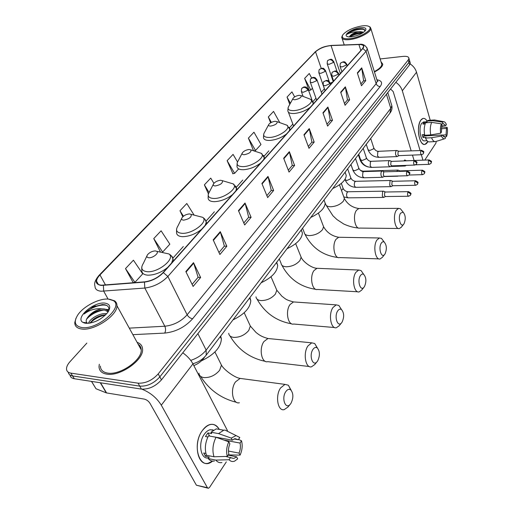 <?xml version="1.0" encoding="UTF-8"?>
<svg xmlns="http://www.w3.org/2000/svg" width="514" height="514" viewBox="0 0 514 514"><rect width="100%" height="100%" fill="white"/><g stroke="black" fill="none" stroke-linecap="round" stroke-linejoin="round"><path stroke-width="0.77" d="M204.88 356.71L203.409 358.644C201.058 361.631 197.871 363.951 193.829 365.595M69.981 374.989C70.309 377.051 71.748 378.298 74.312 378.741L141.421 389.098C148.842 389.471 155.524 386.387 161.46 379.852L409.607 64.822L410.32 63.164L410.095 62.374M86.853 343.089L70.026 361.657C67.713 364.259 66.537 366.655 66.512 368.859C66.608 371.224 68.06 372.644 70.868 373.132L138.067 383.174L139.744 386.142C147.177 386.502 153.872 383.412 159.828 376.884L408.913 62.412L409.626 60.755L409.401 59.971L409.626 60.755L408.913 62.412L159.828 376.884C153.872 383.412 147.177 386.502 139.744 386.142L72.59 375.94L139.744 386.142L141.421 389.098M68.272 372.194C68.58 374.256 70.02 375.503 72.59 375.94C70.02 375.503 68.58 374.256 68.272 372.194M106.732 374.134C119.961 376.736 143.618 360.128 142.584 349.321C142.468 345.871 140.637 343.545 137.097 342.337C140.637 343.545 142.468 345.871 142.584 349.321C143.618 360.128 119.961 376.736 106.732 374.134C101.746 373.273 99.176 370.787 99.016 366.662C99.176 370.787 101.746 373.273 106.732 374.134M139.737 345.607L138.671 345.196L139.737 345.607M374.462 71.986C379.769 69.255 382.544 66.647 382.782 64.16L381.015 61.802L382.782 64.16C382.544 66.647 379.769 69.255 374.462 71.986M101.515 285.199C98.206 284.904 96.555 283.561 96.561 281.164C96.671 279.275 97.808 277.2 99.973 274.939L315.538 51.798C319.612 48.31 324.79 46.241 331.061 45.585L358.92 44.551C361.972 44.48 363.526 45.161 363.584 46.588L362.595 48.547L163.047 272.613C157.927 277.811 151.784 280.888 144.62 281.852L101.515 285.199M101.284 285.443L144.447 282.102C151.797 281.119 158.094 277.958 163.343 272.626L362.839 48.515C364.889 45.804 363.636 44.435 359.074 44.416L331.215 45.463C324.79 46.131 319.483 48.252 315.307 51.824L99.703 274.919C94.627 280.862 95.154 284.37 101.284 285.443M311.651 78.025L309.261 73.489L304.641 78.391L309.184 90.503M125.5 268.591L134.938 282.347L142.706 273.853L133.422 260.18L125.5 268.591L133.171 282.597M237.507 161.923L233.067 154.386L227.124 160.696L232.926 173.732M99.292 364.233L99.016 366.662L99.292 364.233M138.067 383.174C145.501 383.515 152.215 380.424 158.196 373.903L408.219 59.99L408.932 58.345C408.733 56.701 406.709 56.052 402.873 56.405L380.148 58.956M327.881 107.034L332.494 120.289L327.617 126.103L322.927 112.772L327.881 107.034L328.003 107.503L323.081 113.208M345.331 86.827L349.655 99.832L345.08 105.286L340.679 92.212L345.331 86.827L345.44 87.284L340.827 92.636M361.708 67.854L365.769 80.621L361.471 85.742L357.339 72.911L361.708 67.854L361.811 68.304L357.474 73.335M267.98 176.411L273.641 190.45L267.659 197.582L261.883 183.472L267.98 176.411L268.135 176.906L262.069 183.935M245.017 203.004L251.108 217.306L244.67 224.984L238.451 210.612L245.017 203.004L245.191 203.505L238.657 211.081M220.268 231.673L226.841 246.238L219.896 254.52L213.181 239.877L220.268 231.673L220.455 232.18L213.4 240.359M193.515 262.66L200.627 277.483L193.11 286.446L185.837 271.553L193.515 262.66L193.72 263.174L186.074 272.041M309.261 128.603L314.183 142.115L308.978 148.321L303.96 134.739L309.261 128.603L309.389 129.078L304.127 135.182M289.337 151.675L294.612 165.45L289.035 172.094L283.664 158.248L289.337 151.675L289.485 152.157L283.837 158.704M279.783 122.628L273.544 111.409L268.327 116.948L270.602 122.82M294.657 96.889L291.946 91.871L287.037 97.082L289.761 104.413M213.908 183.318L210.734 178.101L204.373 184.854L208.395 193.829M194.112 215.115L186.8 203.505L179.977 210.753L182.811 216.747M153.757 238.592L162.642 252.053L169.838 244.176L161.1 230.792L153.757 238.592L160.407 251.905M248.397 138.112L255.522 150.473L260.99 144.498L253.961 132.201L248.397 138.112L253.53 150.763M294.612 165.45L292.209 165.54M288.296 170.185L292.267 165.463L289.485 152.157M314.183 142.115L311.825 142.243M308.284 146.445L311.889 142.172L309.389 129.078M200.627 277.483L198.044 277.348M192.107 284.396L198.102 277.277L193.72 263.174M226.841 246.238L224.303 246.167M218.97 252.502L224.361 246.097L220.455 232.18M251.108 217.306L248.615 217.3M243.816 222.999L248.673 217.229L245.191 203.505M273.641 190.45L271.193 190.495M266.862 195.635L271.251 190.424L268.135 176.906M365.769 80.621L363.539 80.839M360.905 83.968L363.604 80.762L361.811 68.304M349.655 99.832L347.38 100.024M344.47 103.481L347.445 99.954L345.44 87.284M332.494 120.289L330.174 120.456M326.968 124.266L330.239 120.379L328.003 107.503M227.124 160.696L234.628 173.321L232.701 173.783M238.278 169.337L234.628 173.321M204.373 184.854L209.044 192.461M179.977 210.753L183.447 216.201M134.938 282.347L132.94 282.629M255.522 150.473L253.903 150.885M268.327 116.948L271.379 122.403M287.037 97.082L290.397 103.25M304.641 78.391L310.809 90.014L308.972 90.56M312.435 88.235L310.809 90.014M212.565 461.116C200.171 471.981 191.06 445.4 202.407 430.481C208.922 422.688 214.544 422.335 219.272 429.402C217.088 425.496 214.139 423.838 210.432 424.442C207.527 425.065 204.855 427.076 202.407 430.481C193.071 442.708 197.318 466.256 208.157 463.236L212.565 461.116M141.858 389.156C150.268 392.51 156.744 397.849 161.293 405.173L207.412 487.722L208.446 488.281L209.539 487.42L226.321 461.893M182.772 352.79C187.347 356.061 190.739 359.761 192.943 363.886L227.471 430.629M230.715 455.211L230.458 455.603M207.752 488.127L196.387 485.21L149.972 403.297C148.501 401.074 146.58 399.667 144.196 399.082L106.327 392.889L95.989 388.745L91.486 381.394M228.145 455.141L236.62 456.817L233.87 458.443L225.685 456.445M213.997 456.773L227.316 456.4L228.846 454.08C228.094 450.772 228.434 447.366 229.88 443.878L228.794 441.796L216.015 437.26L208.453 435.859C205.182 442.515 204.508 448.979 206.429 455.25L213.997 456.773C212.089 450.463 212.764 443.961 216.015 437.26M208.588 457.858C200.723 460.036 197.652 443.049 204.386 434.157C206.165 431.67 208.112 430.199 210.232 429.736L213.419 430.083M207.887 436.977L205.433 436.527L207.952 432.91L211.691 433.591L210.971 432.235L216.266 428.869L220.583 429.633M212.417 429.749L212.783 430.199M209.5 436.052L232.347 440.17L231.274 438.095L218.521 433.598L210.971 432.235M218.521 433.598L223.789 430.205L225.042 430.077L229.739 432.422M228.306 454.903L240.083 455.128L239.036 453.104L228.447 451.048M227.316 456.4C226.051 451.677 226.539 446.807 228.794 441.796M231.274 438.095L236.074 435.576L239.807 437.485L238.329 439.721L234.082 438.943M223.95 440.074L240.038 443.055L241.509 440.813L238.547 439.393M241.509 440.813C242.724 445.426 242.248 450.2 240.083 455.128M232.347 440.17L234.988 438.641L238.329 439.721M240.038 443.055C240.764 446.306 240.436 449.654 239.036 453.104M205.883 453.432L203.705 452.995L205.504 456.291L209.249 457.049L208.228 458.559L215.79 460.094L229.083 459.747L230.606 457.428M214.396 461.032C212.006 461.463 209.95 460.64 208.228 458.559M221.926 462.574C219.555 463.011 217.506 462.189 215.79 460.094M236.62 456.817L237.68 458.848L234.628 461.129C232.514 461.951 230.67 461.488 229.083 459.747M205.504 456.291L206.352 455.051M209.59 435.975L207.952 432.91M218.013 437.967L218.277 437.575M108.428 299.097C99.356 298.171 83.769 306.113 77.935 314.722C73.393 321.905 74.748 326.191 82.002 327.579C97.711 329.982 124.247 306.646 113.331 300.632L108.428 299.097M76.033 318.095L74.768 322.548C74.748 326.242 77.1 328.407 81.822 329.037C94.306 330.984 117.513 315.416 116.961 305.753C117.012 303.639 116.215 301.994 114.577 300.825L109.559 299.232M100.378 366.077C100.532 369.951 102.948 372.284 107.625 373.087C120.025 375.509 142.179 359.961 141.221 349.822C141.164 347.38 140.142 345.511 138.137 344.226M108.512 311.291C109.591 307.693 108.261 305.502 104.528 304.731L102.318 304.577L92.828 306.993L84.155 313.958C89.539 309.942 95.379 308.233 101.676 308.837L104.156 308.953C106.237 309.306 107.554 310.302 108.107 311.927M101.676 308.837C95.784 310.013 91.145 312.833 87.765 317.305L90.271 314.864C93.946 312.017 98.033 310.405 102.53 310.032L104.83 310.16L108.139 311.882M88.588 323.338C89.288 318.963 100.314 312.486 106.706 313.746M89.828 323.171L93.195 319.535C96.741 316.81 100.686 315.243 105.029 314.844L105.698 314.825M85.922 323.351C94.338 323.158 101.643 319.483 107.831 312.326C111.146 306.993 110.105 303.915 104.727 303.087C93.766 301.615 75.025 317.736 82.735 322.31L85.922 323.351M87.765 317.305C85.915 319.785 85.684 321.635 87.078 322.876L82.735 322.31M84.155 313.958C89.173 308.072 101.2 303.478 106.931 305.567M84.495 323.094L84.63 322.554M86.603 319.162C90.959 314.356 96.683 311.317 103.783 310.045M106.636 309.903L108.814 310.173M90.085 323.133C94.178 318.969 99.337 316.245 105.569 314.953M92.828 306.993L95.482 305.914M84.078 322.965L84.148 322.496M89.757 315.288L97.172 311.105M105.466 309.293L108.891 309.672M92.957 319.721L99.324 316.104M291.008 403.239C293.565 397.823 293.481 393.377 290.757 389.914C289.067 388.751 287.397 389.355 285.745 391.713C281.171 398.318 285.63 410.204 290.339 404.158L291.008 403.239M287.859 407.12L284.223 409.619C277.766 411.605 275.029 395.761 280.554 387.967L284.968 384.382L288.38 385.23L291.2 390.332M155.267 250.909C152.15 251.115 149.555 252.4 147.486 254.764C146.374 256.544 146.856 257.54 148.919 257.765C152.973 258.099 159.346 252.888 156.815 251.346L155.267 250.909M201.443 360.822C214.094 354.814 220.744 347.548 221.393 339.009L220.712 336.04M317.71 360.834C320.106 355.585 319.952 351.274 317.254 347.907C315.763 346.924 314.317 347.445 312.917 349.475C308.728 355.502 312.853 367.176 317.144 361.612L317.71 360.834M314.722 364.554L311.535 366.784C305.541 368.686 302.817 353.124 307.95 345.916L311.735 342.832L314.729 343.532L317.44 348.055M189.486 213.92C186.473 214.184 184.025 215.379 182.149 217.506C181.146 219.125 181.673 220.005 183.723 220.146C189.255 219.009 191.735 217.075 191.163 214.357L189.486 213.92M232.983 319.875C244.317 314.382 250.254 307.963 250.787 300.626L249.952 297.529M342.093 322.105C344.341 317.009 344.136 312.827 341.489 309.556C340.172 308.715 338.912 309.171 337.711 310.919C333.862 316.444 337.692 327.9 341.611 322.773L342.093 322.105M339.234 325.696L336.439 327.694C330.862 329.513 328.17 314.215 332.956 307.533L336.22 304.866L338.854 305.451L341.412 309.434M220.615 180.266C217.711 180.575 215.392 181.693 213.676 183.614C212.77 185.091 213.336 185.869 215.366 185.939C220.551 184.86 222.896 183.106 222.408 180.684L220.615 180.266M261.17 282.745C271.694 277.721 277.2 271.945 277.688 265.43L276.712 262.281M364.458 286.594C366.559 281.653 366.315 277.586 363.732 274.399C362.576 273.673 361.471 274.078 360.43 275.594C356.889 280.67 360.442 291.913 364.041 287.165L364.458 286.594M361.695 290.089L359.235 291.868C354.043 293.616 351.403 278.575 355.868 272.362L358.701 270.036L361.027 270.531L363.321 273.808M249.072 149.51C246.257 149.857 244.06 150.904 242.479 152.658C241.651 154.007 242.248 154.695 244.266 154.708C249.136 153.667 251.365 152.067 250.941 149.908L249.072 149.51M287.005 248.718C296.816 244.086 301.943 238.862 302.399 233.041L301.294 229.906M385.037 253.91C387.003 249.117 386.734 245.165 384.228 242.049C383.2 241.426 382.23 241.779 381.33 243.109C378.053 247.787 381.356 258.818 384.678 254.411L385.037 253.91M382.358 257.321L380.187 258.915C375.342 260.585 372.766 245.801 376.942 240.012L379.416 237.982L381.472 238.406L383.508 241.105M275.17 121.298C272.439 121.677 270.351 122.666 268.893 124.26C268.141 125.506 268.764 126.11 270.756 126.071C275.356 125.075 277.47 123.604 277.104 121.664L275.17 121.298M310.777 217.416C319.952 213.124 324.752 208.369 325.176 203.146L324.09 200.229M404.036 223.731C405.887 219.08 405.591 215.237 403.162 212.192L400.612 213.13C397.573 217.454 400.657 228.274 403.721 224.168L404.036 223.731M401.428 227.079L399.506 228.505C394.983 230.105 392.471 215.565 396.384 210.168L398.556 208.376L400.38 208.735L402.173 210.965M299.199 95.328C296.552 95.726 294.554 96.664 293.205 98.129C292.524 99.279 293.16 99.812 295.126 99.729C299.482 98.765 301.5 97.409 301.185 95.662L299.199 95.328M332.712 188.522C341.335 184.526 345.838 180.176 346.237 175.467L345.363 172.993M383.997 191.362L383.309 191.176L382.641 191.703L382.287 196.072L383.682 197.421L385.519 196.534M385.436 192.011L384.742 192.397L384.485 195.558L385.494 196.534L408.457 196.245M391.289 180.652L390.64 180.485L390.004 180.986L389.663 185.284L391.025 186.64L392.85 185.747M390.884 180.472L392.715 181.288L392.079 181.66L391.835 184.764L392.818 185.747L415.569 185.291M398.369 170.256L397.759 170.102L396.763 171.458M399.828 170.886L399.115 171.387M397.547 176.019L398.556 175.987M405.25 160.156L404.672 160.015L403.856 160.927M404.891 160.008L406.407 160.831M404.132 165.437L405.083 166.003L406.375 165.36M382.84 171.201L382.159 171.027C380.97 171.804 380.636 173.43 381.163 175.891L382.589 177.291L384.433 176.373M382.41 171.014L384.266 171.83L383.624 172.196L383.367 175.358L384.395 176.373L407.409 175.749M390.165 160.766L389.522 160.606C388.378 161.364 388.057 162.951 388.571 165.373L389.972 166.78L391.79 165.861M391.623 161.39L390.993 161.737L390.743 164.84L391.758 165.861L414.554 165.078M397.277 150.634L396.673 150.493C395.568 151.225 395.266 152.786 395.761 155.164L397.129 156.577L398.935 155.658M396.904 150.48L398.736 151.244L398.151 151.579L397.907 154.637L398.896 155.658L421.48 154.72M427.333 142.519C425.386 145.16 423.356 145.051 421.249 142.205C418.126 136.223 417.606 129.599 419.694 122.332L420.825 120.147C422.868 117.571 424.937 117.822 427.012 120.906C425.785 118.965 424.455 118.143 423.022 118.438L420.825 120.147C415.852 126.412 419.398 146.458 425.033 144.37L427.911 141.517L427.333 142.519M395.825 82.317C399.063 84.508 401.228 87.329 402.321 90.772L420.022 150.294M410.153 63.922C413.359 66.043 415.479 68.818 416.52 72.243L430.218 120.25M421.339 154.727L422.958 160.162M436.2 141.376L435.949 143.098L424.776 160.092M414.098 160.496L412.459 155.093M411.123 150.692L393.191 91.576L390.563 88.999M443.486 136.673L444.931 136.595L444.43 136.84L442.194 134.983L424.063 135.979L423.575 134.649M430.738 134.919L440.704 133.19L441.397 132.137L441.867 125.596L441.378 123.835L431.67 122.383L425.637 122.769C424.14 126.232 423.825 130.395 424.705 135.246L430.738 134.919C429.877 130.036 430.186 125.859 431.67 122.383M427.005 140.701L424.789 140.81C420.703 142.307 418.139 127.819 421.731 123.264L423.941 121.972M425.142 123.97L422.971 124.105L424.134 122.441L427.121 122.248L426.793 121.105L428.676 120.353M441.423 124.009L442.991 123.913L442.503 122.152L432.814 120.713L426.793 121.105M432.814 120.713L434.002 120.006L435.274 120.115M440.704 133.19C440.132 129.586 440.357 126.47 441.378 123.835M442.503 122.152L443.588 121.67C444.668 121.677 445.606 122.64 446.403 124.561L445.722 125.589L441.783 125.827M441.25 128.725L446.505 128.416L447.18 127.388L441.487 126.945M447.18 127.388C447.739 130.929 447.514 134.006 446.518 136.621L446.043 134.893L442.246 135.098M445.06 137.045L446.518 136.621M442.991 123.913L443.46 123.688L445.722 125.589M446.505 128.416L446.043 134.893M424.577 134.591L422.174 134.726L422.996 137.54L425.99 137.379L425.521 138.067L431.554 137.746L441.5 136.037L442.194 134.983M434.908 141.601L429.64 141.87C428.059 142.147 426.684 140.875 425.521 138.067M444.456 138.831L435.634 141.568C434.067 141.845 432.704 140.573 431.554 137.746M444.931 136.595L445.42 138.324L444.848 138.716C443.588 139.178 442.477 138.292 441.5 136.037M425.624 135.195L425.399 135.902M422.996 137.54L424.063 135.979M424.583 124.002L424.134 122.441M361.882 25.938C353.182 27.55 346.86 30.461 342.922 34.65C341.013 37.914 343.403 39.244 350.092 38.646C360.455 37.509 373.408 29.452 369.393 26.741C368.082 25.719 365.576 25.449 361.882 25.938M342.401 35.524L341.739 37.239C341.894 39.372 344.65 40.143 350.008 39.565C359.087 38.55 371.14 32.151 370.87 28.553L370.202 27.101L368.988 26.452M365.094 31.001L363.314 28.983L360.128 28.784L351.73 30.885L347.085 34.316C349.661 32.723 353.317 31.855 358.046 31.727L359.954 31.534L363.706 32.221M358.046 31.727C353.703 32.928 350.914 34.477 349.674 36.372L350.214 35.8C352.553 34.027 355.9 32.928 360.256 32.504L362.961 32.742M351.827 36.777C358.059 35.646 362.601 33.577 365.454 30.57C366.797 28.193 365.049 27.248 360.211 27.73C352.919 28.585 343.84 34.194 346.616 36.179C347.509 36.892 349.25 37.092 351.827 36.777M374.346 71.6C379.12 69.082 381.613 66.691 381.818 64.423L381.452 63.228M347.085 34.316C349.334 31.412 360.764 27.936 364.786 29.767M349.873 36.924C353.343 34.785 357.474 33.532 362.267 33.166M351.73 30.885C355.585 29.375 359.151 28.688 362.441 28.816M349.565 36.545C353.285 34.22 357.667 32.935 362.704 32.678M203.229 358.29L203.409 358.644M161.46 379.852L158.196 373.903M74.312 378.741L70.868 373.132M409.607 64.822L408.219 59.99M190.726 360.378C197.215 358.245 202.362 354.821 206.153 350.092L197.884 333.612M206.198 355.155L206.153 350.092L390.775 108.325L386.432 94.242M389.946 113.138L390.775 108.325L391.829 105.723L391.437 104.438M99.973 274.939L105.518 285.013M362.839 48.515L366.052 51.342L167.86 276.468C161.486 283.002 153.808 286.863 144.826 288.046L101.174 291.232C97.062 290.847 95.006 289.151 95 286.157C93.921 283.471 95.257 279.886 99.009 275.395L99.703 274.919M103.365 285.418L103.719 291.213L108.075 299.077M144.447 282.102L144.826 288.046L164.821 326.236C173.642 325.253 181.082 321.443 187.141 314.799L167.86 276.468L163.343 272.626M366.893 47.712L367.279 48.894L366.052 51.342L376.158 83.679L377.308 81.122L376.923 79.888M359.074 44.416L359.594 44.365M331.215 45.463L331.729 45.405M315.307 51.824L99.202 275.189M376.878 79.741C381.684 80.627 382.795 82.876 380.206 86.487L192.628 318.751C185.085 327.116 175.775 331.896 164.711 333.091L132.869 334.659M129.271 328.125L164.821 326.236C165.849 328.619 165.816 330.907 164.711 333.091M192.628 318.751C190.296 318.339 188.471 317.022 187.141 314.799L376.158 83.679C376.929 85.536 378.278 86.474 380.206 86.487M358.92 44.551L360.815 50.545M331.061 45.585L340.352 73.521M332.924 81.855L330.2 83.274M315.538 51.798L321.218 68.336M324.385 88.781L321.301 92.231M315.956 98.206L312.897 101.624M292.832 124.06L289.504 127.78M268.835 150.891L264.106 156.185M242.775 180.028L236.421 187.135M214.383 211.781L206.133 221.001M183.312 246.521L172.858 258.201M192.943 363.886L161.293 405.173M100.545 382.789L106.604 392.966M196.387 485.21L207.412 487.722M106.327 392.889L100.288 382.75M91.576 381.407L95.989 388.745M219.96 362.126L221.463 365.146L219.626 370.286C215.244 375.4 209.988 377.835 203.865 377.584C200.839 377.09 199.201 375.625 198.95 373.19M242.904 378.773L240.147 378.407L235.566 381.825C229.842 389.284 232.675 404.595 239.383 402.758M146.92 255.933L143.412 263.245C140.335 268.179 141.626 271 147.287 271.713C158.563 272.761 176.058 258.131 168.888 253.929L163.298 252.734M141.742 267.184L141.8 270.518C141.851 273.313 143.869 274.868 147.852 275.176C154.579 275.144 161.165 272.581 167.609 267.492M171.612 262.995L172.935 259.152C172.942 257.231 171.939 255.869 169.928 255.079M249.161 323.512L250.337 326.069L248.75 330.476C244.709 335.167 239.704 337.467 233.735 337.39C230.638 336.998 228.968 335.636 228.73 333.316M270.229 338.732L267.967 338.508L264.029 341.457C258.683 348.383 261.517 363.443 267.762 361.657L309.274 366.521M181.68 218.444L177.966 225.89C175.184 230.388 176.61 232.868 182.245 233.343C192.975 233.934 208.947 221.181 202.606 217.306C204.701 218.623 205.921 220.223 206.268 222.112L204.88 219.215M176.565 229.019L176.533 232.45C176.591 235.084 178.666 236.498 182.753 236.678C189.325 236.453 195.603 234.011 201.584 229.34M205.214 225.267L206.268 222.112L206.866 223.41M275.87 288.058L276.802 290.217L275.42 294.027C271.681 298.338 266.894 300.529 261.073 300.594C257.932 300.292 256.235 299.039 256.004 296.835M295.344 302.065L293.488 301.936L290.082 304.5C285.09 310.944 287.898 325.76 293.719 324.032L334.582 327.534M213.284 184.378L209.423 191.895C206.898 196.001 208.427 198.192 214.023 198.475C224.245 198.7 238.926 187.469 233.285 183.916L229.392 182.759M208.241 194.401L208.125 197.858C208.202 200.344 210.322 201.617 214.486 201.674C220.904 201.302 226.899 198.963 232.463 194.665M235.772 190.951L236.62 188.349L235.528 185.907M300.401 255.394L301.133 257.218L299.932 260.527C296.456 264.511 291.875 266.599 286.202 266.785C283.015 266.567 281.312 265.41 281.081 263.316L279.243 258.94M318.513 268.366L316.99 268.302L314.022 270.544C309.351 276.545 312.114 291.13 317.549 289.459L357.712 291.779M242.145 153.281L238.175 160.824C235.875 164.589 237.494 166.523 243.032 166.632C252.792 166.575 266.368 156.597 261.318 153.339L258.067 152.26M237.172 162.854L236.993 166.285C237.082 168.624 239.235 169.768 243.456 169.723C249.72 169.222 255.458 166.979 260.662 163.002M263.688 159.603L264.369 157.445L263.509 155.389M323.004 225.196L323.589 226.751L322.529 229.636C319.29 233.33 314.902 235.316 309.37 235.611C306.158 235.463 304.442 234.403 304.217 232.424L302.566 228.229M339.947 237.282L338.694 237.262L336.098 239.228C331.716 244.837 334.428 259.184 339.503 257.578L378.934 258.876M268.61 124.786L264.556 132.316C262.461 135.78 264.151 137.489 269.619 137.45C278.954 137.161 291.573 128.217 287.024 125.236L284.313 124.26M263.714 133.974L263.47 137.341C263.573 139.545 265.751 140.573 270.011 140.425C276.127 139.827 281.627 137.675 286.504 133.981M289.286 130.858L289.838 129.065L289.157 127.331M343.905 197.209L344.374 198.526L343.442 201.064C340.409 204.488 336.195 206.397 330.798 206.769C327.572 206.699 325.85 205.728 325.625 203.852M359.839 208.523L358.804 208.523L356.517 210.265C352.405 215.507 355.046 229.629 359.8 228.081L398.466 228.492M292.967 98.566L288.855 106.057C286.94 109.251 288.682 110.767 294.079 110.606C303.022 110.124 314.806 102.061 310.687 99.33L308.419 98.45M288.136 107.432L287.846 110.722C287.962 112.791 290.159 113.71 294.438 113.478C300.407 112.791 305.689 110.722 310.283 107.285M312.846 104.406L313.289 102.903L312.75 101.438M301.39 91.633L303.202 92.321L307.86 90.278C306.98 88.35 305.586 87.38 303.671 87.361L302.084 88.183C301.66 88.048 301.429 89.198 301.39 91.633M408.624 191.651L408.405 191.651C412.973 193.862 410.121 194.086 410.545 195.114L410.628 193.919L407.936 192.037C407.229 194.221 407.474 195.628 408.662 196.245L410.461 195.243M341.437 190.315L342.754 189.325L342.992 188.053M348.184 191.748L347.098 192.377C346.14 195.281 346.526 197.1 348.261 197.839L383.38 197.427M385.224 192.018L408.405 191.651L407.936 192.037M307.86 90.278L308.13 89.147M310.257 82.06L312.069 82.715L316.65 80.711C315.795 78.803 314.42 77.845 312.525 77.839L310.944 78.668C310.527 78.533 310.295 79.664 310.257 82.06M415.697 180.761L415.492 180.761C419.797 182.766 417.349 182.823 417.612 184.166L417.702 182.978L415.049 181.127C414.361 183.28 414.599 184.667 415.762 185.284L417.529 184.295M344.984 179.38L346.732 180.549L350.509 178.917L350.741 177.709M355.816 181.313L354.788 181.917C353.857 184.783 354.236 186.582 355.932 187.321L390.749 186.646M392.542 181.294L415.492 180.761L415.049 181.127M316.65 80.711L316.913 79.644M318.847 72.776L320.665 73.406L325.176 71.433C324.34 69.544 322.985 68.6 321.109 68.606L319.541 69.435C319.13 69.306 318.898 70.418 318.847 72.776M422.559 170.185L422.373 170.192C426.594 172.139 424.23 172.139 424.468 173.546L424.564 172.363L421.949 170.545C421.281 172.659 421.519 174.028 422.649 174.651L424.384 173.674M350.927 164.525L352.874 170.025M363.231 171.181L362.518 171.438M399.641 170.886L422.373 170.192L421.949 170.545M325.176 71.433L325.426 70.418M327.193 63.768L329.011 64.372L333.451 62.432C332.635 60.556 331.299 59.63 329.442 59.65L327.874 60.485C327.489 60.324 327.264 61.423 327.193 63.768M429.222 159.925L429.049 159.931C433.212 161.846 430.899 161.807 431.124 163.234L431.227 162.058L428.65 160.265C428.001 162.347 428.233 163.703 429.338 164.332L431.04 163.362M358.354 154.746L360.051 159.758L360.867 160.484M406.542 160.779L429.049 159.931L428.65 160.265M333.451 62.432L333.689 61.474M407.512 171.136L407.3 171.143C411.682 173.154 409.215 173.218 409.452 174.631L409.549 173.385L406.857 171.503C406.144 173.693 406.394 175.107 407.602 175.743L409.362 174.766M323.171 85.093L325.066 85.799L329.744 83.75C328.883 81.803 327.476 80.826 325.523 80.814L323.846 81.7C323.428 81.597 323.203 82.728 323.171 85.093M350.978 164.461L352.867 169.922L354.576 170.783L358.464 169.112L358.695 167.905M363.893 171.592L362.878 172.203L362.588 176.398L364.053 177.78L382.307 177.298M384.086 171.843L407.3 171.143L406.857 171.503M329.744 83.75L329.988 82.664M414.618 160.529L414.425 160.529C418.743 162.508 416.327 162.533 416.546 163.972L416.655 162.726L413.995 160.876C413.307 163.028 413.552 164.429 414.734 165.071L416.462 164.101M331.742 75.571L333.644 76.245L338.244 74.228C337.409 72.301 336.021 71.343 334.087 71.343L332.423 72.236C332.025 72.101 331.8 73.213 331.742 75.571M358.733 154.251L360.558 159.655L362.274 160.49L366.096 158.845L366.328 157.695M371.41 161.3L370.446 161.884L370.17 166.016L371.603 167.403L389.708 166.793M391.437 161.396L414.425 160.529L413.995 160.876M338.244 74.228L338.482 73.206M421.512 150.229L421.339 150.236C425.187 152.105 423.478 151.469 423.433 153.622L423.549 152.388L420.927 150.563C420.259 152.684 420.503 154.071 421.653 154.714L423.35 153.757M340.062 66.338L341.964 66.981L346.487 65.002C345.671 63.093 344.303 62.143 342.388 62.162L340.737 63.055C340.345 62.926 340.12 64.019 340.062 66.338M366.257 144.338L368.03 149.69L369.739 150.493L373.511 148.874L373.736 147.781M378.715 151.309L377.803 151.868L377.533 155.935L378.934 157.323L396.885 156.59M398.568 151.257L420.927 150.563M346.487 65.002L346.719 64.032M416.52 72.243L402.321 90.772M410.32 63.164L408.932 58.345M192.859 363.713C198.353 362.299 202.901 359.312 206.506 354.75L390.299 112.669C391.809 110.516 392.323 108.197 391.829 105.723L387.781 92.526M96.561 281.164L98.328 284.351M377.122 80.525L377.983 81.379L377.308 81.122L367.279 48.894C365.608 45.238 362.935 43.735 359.267 44.377L331.408 45.418C325.985 46.292 321.796 46.453 314.799 52.165M233.87 458.443L231.191 457.91M213.156 430.263L210.232 429.736M223.789 430.205L216.266 428.869M236.074 435.576L225.042 430.077M141.221 349.822L116.961 305.753M113.331 300.632L114.577 300.825M89.937 315.14L90.271 314.864M200.537 376.274C209.147 389.856 221.129 398.53 236.472 402.295M290.757 389.914L288.38 385.23M214.923 351.974L221.463 365.146C223.943 369.804 234.692 377.719 240.147 378.407L284.968 384.382M221.393 339.009L220.249 336.651M173.687 260.669L172.935 259.152C172.331 256.794 170.982 255.06 168.888 253.929L156.815 251.346M290.339 404.158L287.731 407.281M229.983 335.931C238.162 349.668 249.952 358.149 265.372 361.368M317.254 347.907L314.729 343.532M244.195 312.73L250.337 326.069L256.011 332.442C258.645 334.447 260.797 336.535 267.967 338.508L311.735 342.832M250.787 300.626L249.598 297.991M191.163 214.357L202.606 217.306M317.144 361.612L314.555 364.76M257 299.052C264.755 312.865 276.339 321.134 291.753 323.859M341.489 309.556L338.854 305.451M271.007 276.75L276.802 290.217L281.974 296.308C285.347 298.505 284.724 299.572 293.488 301.936L336.22 304.866M277.688 265.43L276.487 262.577M237.095 189.46L233.285 183.916L222.408 180.684M341.611 322.773L339.047 325.927M281.871 265.198C289.221 279.038 300.574 287.088 315.93 289.356M363.732 274.399L361.027 270.531M295.666 243.642L301.133 257.218C302.932 261.806 311.863 268.257 316.99 268.302L358.701 270.036M302.399 233.041L301.204 230.021M264.755 158.408L261.318 153.339L250.941 149.908M364.041 287.165L361.503 290.32M304.847 234.018C311.818 247.825 322.927 255.657 338.167 257.527M384.228 242.049L381.472 238.406M318.41 213.092L323.589 226.751C326.93 232.579 331.967 236.08 338.694 237.262L379.416 237.982M325.176 203.146L324 199.991M290.153 129.888L287.024 125.236L277.104 121.664M384.678 254.411L382.172 257.559M326.133 205.208L332.931 215.777L336.991 219.581L343.712 223.988C348.595 226.25 353.587 227.606 358.695 228.068M403.162 212.192L400.38 208.735M339.465 184.815L344.374 198.526C347.47 204.219 352.276 207.553 358.804 208.523L398.556 208.376M293.578 126.046L288.399 112.187M346.237 175.467L345.093 172.216M313.546 103.622L310.687 99.33L301.185 95.662M403.721 224.168L401.248 227.304M347.946 197.839L343.802 196.926M303.112 96.407L301.519 91.993M341.335 183.395L343.134 188.439C344.174 190.36 345.755 191.465 347.875 191.754L383.309 191.176M385.404 192.005L383.566 191.163M312.236 100.68L308.259 89.513C305.342 85.446 305.888 87.631 304.821 86.917C304.378 86.712 303.53 87.065 302.271 87.978M355.637 187.327C350.779 186.968 347.303 184.545 345.222 180.067M316.643 100.14L310.372 82.394M347.65 168.843L350.869 178.069C351.878 179.971 353.433 181.056 355.527 181.32L390.64 180.485M321.976 94.158L317.035 79.985C314.163 75.969 314.645 78.102 313.624 77.415C313.18 77.222 312.351 77.569 311.131 78.462M353.452 171.342L352.797 169.935M325.047 90.702L318.963 73.091M360.468 170.378L362.968 171.188L397.759 170.102M399.808 170.879L397.99 170.089M329.198 81.456L325.535 70.739C322.676 66.736 323.177 68.889 322.149 68.201L319.721 69.236M384.086 176.546L397.9 176.18M422.469 174.657L409.15 175.023M368.23 166.973C364.349 165.971 361.657 163.677 360.166 160.085M333.207 81.54L327.289 64.07M337.03 71.459L333.792 61.77C330.945 57.774 331.504 59.965 330.476 59.258L328.06 60.279M390.569 166.497L404.846 166.009M429.171 164.339L415.672 164.801M363.758 177.786C358.714 177.446 355.123 174.946 352.996 170.295M355.495 158.511L358.823 168.277C360.256 170.558 361.85 171.663 363.61 171.605L382.159 171.027M325.092 90.657L323.293 85.446M330.605 84.463L330.11 83.017C327.296 78.957 327.662 81.051 326.602 80.377L324.038 81.488M371.326 167.41C366.315 167.108 362.762 164.641 360.68 160.008M363.205 148.353L366.443 158.049C367.812 160.284 369.386 161.377 371.147 161.312L389.522 160.606M391.61 161.39L389.766 160.599M333.612 81.09L331.858 75.905M339.067 74.96L338.591 73.534C335.867 69.551 336.175 71.581 335.134 70.926L332.616 72.018M378.683 157.335C373.697 157.072 370.183 154.63 368.14 150.024M370.697 138.491L373.845 148.109C375.181 150.326 376.723 151.399 378.471 151.315L396.673 150.493M341.874 71.812L340.165 66.653M347.278 65.741L346.821 64.34C344.091 60.363 344.419 62.412 343.403 61.764L340.923 62.836M444.43 136.84L444.006 136.865M426.986 121.773L423.337 122.011M434.002 120.006L427.995 120.398M443.588 121.67L434.381 119.948M344.232 44.936L342.106 38.389M347.914 36.757L346.616 36.179M381.818 64.423L370.87 28.553M369.393 26.741L370.202 27.101"/></g></svg>
